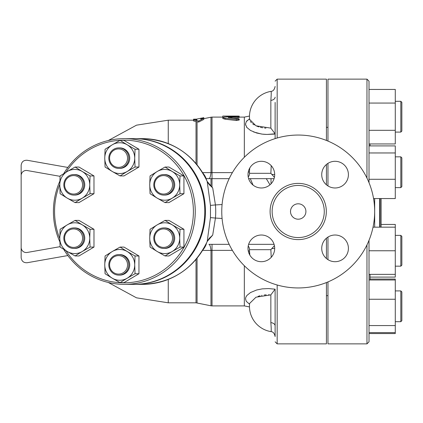 <?xml version="1.0" encoding="UTF-8"?>
<svg xmlns="http://www.w3.org/2000/svg" width="423" height="423" viewBox="0 0 423 423"><rect width="100%" height="100%" fill="white"/><g stroke="black" fill="none" stroke-linecap="round" stroke-linejoin="round"><path stroke-width="0.63" d="M374.656 211.5A76.447 76.447 0 0 1 259.986 277.705A76.447 76.447 0 0 1 259.986 145.295A76.447 76.447 0 0 1 374.656 211.5M290.511 211.5A7.699 7.699 0 0 1 302.059 204.832A7.699 7.699 0 0 1 302.059 218.168A7.699 7.699 0 0 1 290.511 211.5M324.272 211.5A26.062 26.062 0 0 1 285.176 234.072A26.062 26.062 0 0 1 285.176 188.928A26.062 26.062 0 0 1 324.272 211.5M321.729 248.359A13.34 13.34 0 0 1 335.069 235.019A13.34 13.34 0 0 1 348.409 248.359A13.34 13.34 0 0 1 335.069 261.7A13.34 13.34 0 0 1 321.729 248.359M261.351 235.019A13.34 13.34 0 0 1 274.691 248.359A13.34 13.34 0 0 1 261.351 261.7A13.34 13.34 0 0 1 248.01 248.359A13.34 13.34 0 0 1 261.351 235.019M274.691 174.641A13.34 13.34 0 0 1 261.351 187.981A13.34 13.34 0 0 1 248.01 174.641A13.34 13.34 0 0 1 261.351 161.3A13.34 13.34 0 0 1 274.691 174.641M335.069 187.981A13.34 13.34 0 0 1 321.729 174.641A13.34 13.34 0 0 1 335.069 161.3A13.34 13.34 0 0 1 348.409 174.641A13.34 13.34 0 0 1 335.069 187.981M366.963 244.928L366.963 343.873L327.968 343.873L327.968 281.919M327.968 141.081L327.968 79.127L366.963 79.127L366.963 178.072M327.968 185.93L327.968 163.347M327.968 259.653L327.968 237.07M68.827 229.292A10.263 9.988 -90 0 0 64.174 240.835A10.263 9.988 -90 0 0 73.819 248.444A10.263 9.988 -90 0 0 83.807 238.181A10.263 9.988 -90 0 0 73.819 227.918A10.263 9.988 -90 0 0 68.827 229.292M73.819 227.918L74.76 227.918A10.263 9.988 90 0 1 84.748 238.181A10.263 9.988 90 0 1 74.76 248.444L73.819 248.444M69.092 230.181A9.237 8.989 90 0 1 82.575 238.181A9.237 8.989 90 0 1 69.092 246.175A9.237 8.989 90 0 1 69.092 230.181M78.815 175.931A10.263 9.988 -90 0 0 73.819 174.556A10.263 9.988 -90 0 0 63.831 184.819A10.263 9.988 -90 0 0 73.819 195.082A10.263 9.988 -90 0 0 83.468 187.474A10.263 9.988 -90 0 0 78.815 175.931M73.819 174.556L74.76 174.556A10.263 9.988 90 0 1 79.757 175.931A10.263 9.988 90 0 1 84.41 187.474A10.263 9.988 90 0 1 74.76 195.082L73.819 195.082M78.081 176.825A9.237 8.989 90 0 1 78.081 192.819A9.237 8.989 90 0 1 64.597 184.819A9.237 8.989 90 0 1 78.081 176.825M128.788 158.139A10.263 9.988 -90 0 0 118.8 147.881A10.263 9.988 -90 0 0 108.811 158.139A10.263 9.988 -90 0 0 118.8 168.402A10.263 9.988 -90 0 0 128.788 158.139M118.8 147.881L119.741 147.881A10.263 9.988 90 0 1 129.729 158.139A10.263 9.988 90 0 1 119.741 168.402L118.8 168.402M127.55 158.139A9.237 8.989 90 0 1 114.067 166.139A9.237 8.989 90 0 1 114.067 150.144A9.237 8.989 90 0 1 127.55 158.139M168.772 193.708A10.263 9.988 -90 0 0 173.425 182.165A10.263 9.988 -90 0 0 163.78 174.556A10.263 9.988 -90 0 0 153.792 184.819A10.263 9.988 -90 0 0 163.78 195.082A10.263 9.988 -90 0 0 168.772 193.708M163.78 174.556L164.721 174.556A10.263 9.988 90 0 1 174.366 182.165A10.263 9.988 90 0 1 169.713 193.708A10.263 9.988 90 0 1 164.721 195.082L163.78 195.082M168.037 192.819A9.237 8.989 90 0 1 154.554 184.819A9.237 8.989 90 0 1 168.037 176.825A9.237 8.989 90 0 1 168.037 192.819M158.784 247.069A10.263 9.988 -90 0 0 163.78 248.444A10.263 9.988 -90 0 0 173.763 238.181A10.263 9.988 -90 0 0 163.78 227.918A10.263 9.988 -90 0 0 154.131 235.526A10.263 9.988 -90 0 0 158.784 247.069M163.78 227.918L164.721 227.918A10.263 9.988 90 0 1 174.71 238.181A10.263 9.988 90 0 1 164.721 248.444L163.78 248.444M159.048 246.175A9.237 8.989 90 0 1 159.048 230.181A9.237 8.989 90 0 1 172.531 238.181A9.237 8.989 90 0 1 159.048 246.175M75.077 255.952L67.273 251.511A15.392 14.979 -90 0 0 82.252 251.511L75.077 255.952L79.001 255.952L93.98 247.069L90.057 247.069L82.252 251.511A15.392 14.979 -90 0 0 89.745 238.181L90.057 247.069M82.252 224.851L90.057 229.292L89.745 238.181A15.392 14.979 -90 0 0 82.252 224.851A15.392 14.979 -90 0 0 67.273 224.851L75.077 220.404L82.252 224.851M60.098 247.069L59.78 238.181A15.392 14.979 -90 0 0 67.273 251.511L60.098 247.069M59.78 238.181L60.098 229.292L67.273 224.851A15.392 14.979 -90 0 0 59.78 238.181M60.098 193.708L59.78 184.819A15.392 14.979 -90 0 0 67.273 198.149L60.098 193.708M82.252 198.149L75.077 202.596L67.273 198.149A15.392 14.979 -90 0 0 82.252 198.149A15.392 14.979 -90 0 0 89.745 184.819L90.057 193.708L82.252 198.149M60.098 175.931L67.273 171.489A15.392 14.979 -90 0 0 59.78 184.819L60.098 175.931M82.252 171.489L90.057 175.931L89.745 184.819A15.392 14.979 -90 0 0 82.252 171.489A15.392 14.979 -90 0 0 67.273 171.489L75.077 167.048L82.252 171.489M105.073 149.256L112.248 144.809A15.392 14.979 -90 0 0 104.761 158.139L105.073 149.256M112.248 171.468L105.073 167.027L104.761 158.139A15.392 14.979 -90 0 0 112.248 171.468A15.392 14.979 -90 0 0 127.233 171.468L120.058 175.915L112.248 171.468M120.058 140.367L127.233 144.809A15.392 14.979 -90 0 0 112.248 144.809L120.058 140.367L123.976 140.367L138.961 149.256L138.961 167.027L135.037 167.027L127.233 171.468A15.392 14.979 -90 0 0 134.72 158.139L135.037 167.027M127.233 144.809L135.037 149.256L134.72 158.139A15.392 14.979 -90 0 0 127.233 144.809M165.033 167.048L172.209 171.489A15.392 14.979 -90 0 0 157.229 171.489L165.033 167.048L168.957 167.048L183.936 175.931L180.018 175.931L179.701 184.819A15.392 14.979 -90 0 0 172.209 171.489L180.018 175.931M149.737 184.819L150.054 175.931L157.229 171.489A15.392 14.979 -90 0 0 149.737 184.819A15.392 14.979 -90 0 0 157.229 198.149L150.054 193.708L149.737 184.819M172.209 198.149L165.033 202.596L157.229 198.149A15.392 14.979 -90 0 0 172.209 198.149A15.392 14.979 -90 0 0 179.701 184.819L180.018 193.708L172.209 198.149M180.018 229.292L179.701 238.181A15.392 14.979 -90 0 0 172.209 224.851L180.018 229.292L183.936 229.292L183.936 247.069L180.018 247.069L172.209 251.511A15.392 14.979 -90 0 0 179.701 238.181L180.018 247.069M157.229 224.851L165.033 220.404L172.209 224.851A15.392 14.979 -90 0 0 157.229 224.851A15.392 14.979 -90 0 0 149.737 238.181L150.054 229.292L157.229 224.851M157.229 251.511L150.054 247.069L149.737 238.181A15.392 14.979 -90 0 0 157.229 251.511A15.392 14.979 -90 0 0 172.209 251.511L165.033 255.952L157.229 251.511M90.057 229.292L93.98 229.292L79.001 220.404L75.077 220.404M93.98 229.292L93.98 247.069M75.077 167.048L79.001 167.048L93.98 175.931L90.057 175.931M93.98 175.931L93.98 193.708L90.057 193.708M93.98 193.708L79.001 202.596L75.077 202.596M138.961 149.256L135.037 149.256M138.961 167.027L123.976 175.915L120.058 175.915M183.936 175.931L183.936 193.708L168.957 202.596L165.033 202.596M183.936 193.708L180.018 193.708M183.936 247.069L168.957 255.952L165.033 255.952M183.936 229.292L168.957 220.404L165.033 220.404M109.573 264.861A9.237 8.989 90 0 1 123.056 256.861A9.237 8.989 90 0 1 123.056 272.856A9.237 8.989 90 0 1 109.573 264.861M108.811 264.861A10.263 9.988 -90 0 0 118.8 275.119A10.263 9.988 -90 0 0 128.788 264.861A10.263 9.988 -90 0 0 118.8 254.598A10.263 9.988 -90 0 0 108.811 264.861M118.8 254.598L119.741 254.598A10.263 9.988 90 0 1 129.729 264.861A10.263 9.988 90 0 1 119.741 275.119L118.8 275.119M135.037 273.744L127.233 278.191A15.392 14.979 -90 0 0 134.72 264.861L135.037 273.744L138.961 273.744L123.976 282.633L120.058 282.633L112.248 278.191A15.392 14.979 -90 0 0 127.233 278.191L120.058 282.633M127.233 251.532L135.037 255.973L134.72 264.861A15.392 14.979 -90 0 0 127.233 251.532A15.392 14.979 -90 0 0 112.248 251.532L120.058 247.085L127.233 251.532M104.761 264.861L105.073 255.973L112.248 251.532A15.392 14.979 -90 0 0 104.761 264.861A15.392 14.979 -90 0 0 112.248 278.191L105.073 273.744L104.761 264.861M135.037 255.973L138.961 255.973L123.976 247.085L120.058 247.085M138.961 255.973L138.961 273.744M59.78 238.63A71.318 69.414 90 0 1 54.562 211.5A71.318 69.414 90 0 1 59.78 184.37M66.036 172.23A71.318 69.414 90 0 1 169.644 157.79A71.318 69.414 90 0 1 169.644 265.21A71.318 69.414 90 0 1 66.036 250.77M59.833 181.213A72.856 70.916 -90 0 0 53.414 211.5A72.856 70.916 -90 0 0 59.833 241.787M63.751 249.38A72.856 70.916 -90 0 0 124.33 284.356A72.856 70.916 -90 0 0 195.246 211.5A72.856 70.916 -90 0 0 124.33 138.644A72.856 70.916 -90 0 0 63.751 173.62M124.33 138.644L133.864 138.644A72.856 70.916 90 0 1 204.774 211.5A72.856 70.916 90 0 1 133.864 284.356L124.33 284.356M370.04 277.091L395.283 277.091L395.283 224.444L381.123 224.444M401.85 291.939L400.824 290.913L400.824 321.697L401.85 320.671L401.85 291.939L400.824 290.913L395.283 290.913L400.824 290.913M369.015 299.251L395.283 299.251L395.283 279.053L370.04 279.053M369.015 333.557L395.283 333.557L395.283 299.251M369.015 279.978L395.283 279.978M369.015 332.626L395.283 332.626M369.015 325.573L395.283 325.573M401.85 265.136L401.85 236.404L400.824 235.378L400.824 266.162L401.85 265.136M373.033 227.167L395.283 227.167M369.015 274.368L395.283 274.368M369.015 250.77L395.283 250.77M401.85 186.596L401.85 157.864L400.824 156.838L400.824 187.622L401.85 186.596L400.824 187.622L395.283 187.622M369.015 145.909L395.283 145.909L395.283 198.556L373.551 198.556M369.015 179.283L395.283 179.283M369.015 152.962L395.283 152.962M401.85 131.061L401.85 102.329L400.824 101.303L400.824 132.087L401.85 131.061L400.824 132.087L395.283 132.087M369.015 143.947L395.283 143.947L395.283 89.443L369.015 89.443M369.015 130.321L395.283 130.321M369.015 103.069L395.283 103.069M168.264 143.587L168.264 120.185L136.492 125.176L108.235 140.547M168.264 279.413L168.264 302.815L168.264 279.413M196.023 121.586L193.544 120.93L193.544 119.894L198.673 120.994L203.801 118.361L200.724 119L200.724 118.271L203.801 117.663L203.801 119.418L198.673 122.067L196.023 121.586L196.023 163.574M326.429 184.803L326.429 164.478M326.429 140.452L326.429 79.127L277.171 79.127L277.171 138.004M277.171 284.996L277.171 343.873L326.429 343.873L326.429 282.548M326.429 258.522L326.429 238.197M374.683 198.556L374.683 227.167M379.664 227.167L379.664 198.556M380.097 198.556L380.097 227.167M381.123 227.167L381.123 198.556M370.04 274.368L370.04 279.978M370.04 143.947L370.04 145.909M369.015 182.673L369.015 81.179L366.963 79.127M366.963 343.873L369.015 341.821L369.015 240.327M193.544 119.186L196.621 119.117L196.621 119.852L193.544 119.894L193.544 119.186M198.673 120.994L198.673 122.067M239.207 116.505L239.207 117.525L238.054 117.721L238.054 116.7C239.836 116.457 239.233 116.336 236.256 116.346L224.576 116.96L222.805 117.557L224.523 118.133L237.562 119.561L239.122 119.186L238.598 118.683L228.209 117.483L238.736 116.642L239.207 116.135M239.207 119.037L239.207 120.032L236.256 120.502L225.094 119.207L222.789 118.503L222.789 117.488M238.054 117.721L232.888 118.043M236.256 119.513L236.346 120.513M222.789 116.082L237.155 116.082C239.799 116.108 239.799 116.161 237.155 116.235M226.892 116.806L226.892 116.071L222.789 116.066M222.842 117.377L222.789 116.314M269.99 184.803L266.3 178.665M271.016 178.665L271.016 183.831M274.067 178.665L248.629 178.665L274.067 178.665M229.171 178.665L206.186 178.665L229.171 178.665M202.797 172.959A17.956 17.956 0 0 1 206.376 179.22L206.419 179.69M134.197 284.356A72.856 70.916 -90 0 0 134.53 284.356A72.856 70.916 -90 0 0 205.441 211.5A72.856 70.916 -90 0 0 134.53 138.644L142.572 138.644A72.856 70.916 90 0 1 207.196 181.499L207.254 181.515C208.555 183.825 209.507 185.131 210.104 185.422L212.7 187.891L215.439 204.944L222.08 204.536M67.849 167.445L27.172 160.269C23.614 160.111 21.61 161.792 21.15 165.324L21.15 257.676C21.61 261.208 23.614 262.889 27.172 262.731L67.849 255.555M60.071 246.667L27.172 252.468A5.129 5.129 0 0 1 21.15 247.413L21.15 175.587A5.129 5.129 0 0 1 27.172 170.532L60.071 176.333M134.53 138.644A72.856 70.916 -90 0 0 134.197 138.644M212.7 187.891L207.196 181.499L210.464 205.377L210.464 217.623L207.196 241.501A72.856 70.916 90 0 1 142.572 284.356L134.53 284.356M275.119 102.414L275.119 138.622M270.847 91.495C271.355 90.908 271.355 93.874 270.847 100.394L270.847 128.127L255.978 125.795L249.607 119.36L249.718 119.963M250.358 121.412L251.368 122.691M252.589 123.78L254.281 124.917M256.851 126.176L258.966 126.921M260.335 127.302L262.646 127.778M264.587 128.042L265.935 128.158M275.035 133.827L266.987 134.445M266.252 134.429L263.191 134.239M261.53 134.038L253.594 131.965M246.995 127.619L246.503 126.979M245.647 125.213L245.493 123.78M246.265 121.639L247.249 120.497M249.274 118.979L246.228 121.702L245.499 124.378L246.889 127.492L250.485 130.443L256.639 133.012L262.26 134.133L266.908 134.445L275.119 134.065M244.335 157.261L244.335 117.097L249.475 116.066A25.655 25.655 0 0 1 270.889 91.394A25.655 25.655 0 0 0 249.607 119.36L249.602 119.334M249.475 306.934L244.335 305.903L244.335 265.739M249.633 303.434L255.978 297.205L270.847 294.873L275.103 289.184L268.51 288.565L262.26 288.867L256.639 289.988L250.516 292.542L246.963 295.418L245.911 297.057L245.499 298.622L246.223 301.298L249.554 304.19M275.103 289.184L275.119 325.9M250.289 178.665L253.039 185.073M275.119 336.549L275.119 320.586L275.119 336.549C274.464 333.335 273.052 331.685 270.889 331.606L270.889 331.606C273.052 331.685 274.464 333.335 275.119 336.549M269.351 294.794L268.552 294.773M266.189 294.831L264.179 295.005M261.996 295.333L261.536 295.428M260.055 295.772L257.993 296.396M270.847 294.873L270.847 322.606A5.129 3.305 180 0 1 275.119 325.869M249.475 251.421A5.129 2.004 -6.4 0 0 248.227 250.754M248.211 246.059A5.129 5.129 -90 0 1 249.501 249.686L270.857 249.686L271.228 257.327M274.416 245.678L270.857 249.686M202.591 250.379L210.987 250.448A10.263 2.268 90 0 0 208.909 244.335L229.171 244.335M248.629 244.335L274.067 244.335M271.894 248.597A5.129 0.434 180 0 0 274.691 248.37M271.228 165.673L270.857 173.314L274.416 177.322M270.857 173.314L249.517 173.314M249.491 173.53L249.501 173.314A5.129 5.129 -90 0 1 248.211 176.941M248.227 172.246A5.129 2.004 -173.6 0 0 249.475 171.579M271.894 174.403A5.129 0.434 180 0 1 274.691 174.63M249.47 250.77L249.834 255.095A25.655 25.655 0 0 1 249.491 249.734M270.847 100.394A5.129 3.305 180 0 0 275.119 97.131M270.847 128.127L275.103 133.816M207.222 241.427L212.7 235.109L210.057 237.615M142.572 138.644C172.314 139.944 193.877 154.231 207.254 181.515L207.222 181.573M212.7 235.109L215.439 218.056L210.464 217.623M206.419 243.31L206.376 243.78A17.956 17.956 0 0 1 202.797 250.046M196.023 259.426L196.023 302.815L210.987 305.797L210.987 250.448L212.023 250.374L212.023 244.335M232.38 172.626L202.591 172.621M203.801 118.683L210.987 117.203L210.987 172.552A10.263 2.268 -90 0 1 208.909 178.665M326.323 211.5A28.119 28.119 0 0 0 284.15 187.151A28.119 28.119 0 0 0 284.15 235.849A28.119 28.119 0 0 0 326.323 211.5M196.854 120.719L196.854 119.075L200.724 118.271M196.023 119.894L196.023 120.544M197.06 302.921L197.06 258.178M197.06 164.822L197.06 121.813M225.094 119.207L225.094 118.202M228.785 117.657L228.785 117.335M227.918 116.743L227.918 116.082M270.847 322.606C271.355 329.131 271.355 332.097 270.847 331.505M222.08 218.464L215.439 218.056A80.121 77.985 0 0 0 215.439 204.944L210.464 205.377M244.335 305.903L212.023 305.903L212.023 250.374L232.38 250.374M212.023 187.283L212.023 117.097L222.789 117.097M210.987 186.263L210.987 178.665M400.824 321.697L395.283 321.697L400.824 321.697L401.85 320.671M395.283 266.162L400.824 266.162M395.283 235.378L400.824 235.378M395.283 156.838L400.824 156.838M395.283 101.303L400.824 101.303L401.85 102.329M196.023 302.815L168.264 302.815L136.492 297.824L108.235 282.453M193.544 120.185L168.264 120.185M275.119 86.451C274.469 89.66 273.057 91.305 270.889 91.394C273.057 91.305 274.469 89.66 275.119 86.451M277.171 79.127L275.119 81.179M277.171 343.873L275.119 341.821M249.607 303.64A25.655 25.655 0 0 0 270.889 331.606M249.834 167.905A25.655 25.655 0 0 0 249.491 173.266M210.104 237.573C209.591 237.768 208.639 239.069 207.254 241.485C193.877 268.769 172.314 283.056 142.572 284.356M244.335 117.097L239.207 117.097M210.987 305.797L212.023 305.903M210.987 117.203L212.023 117.097M326.429 295.645L327.968 295.645M326.429 127.355L327.968 127.355"/></g></svg>
